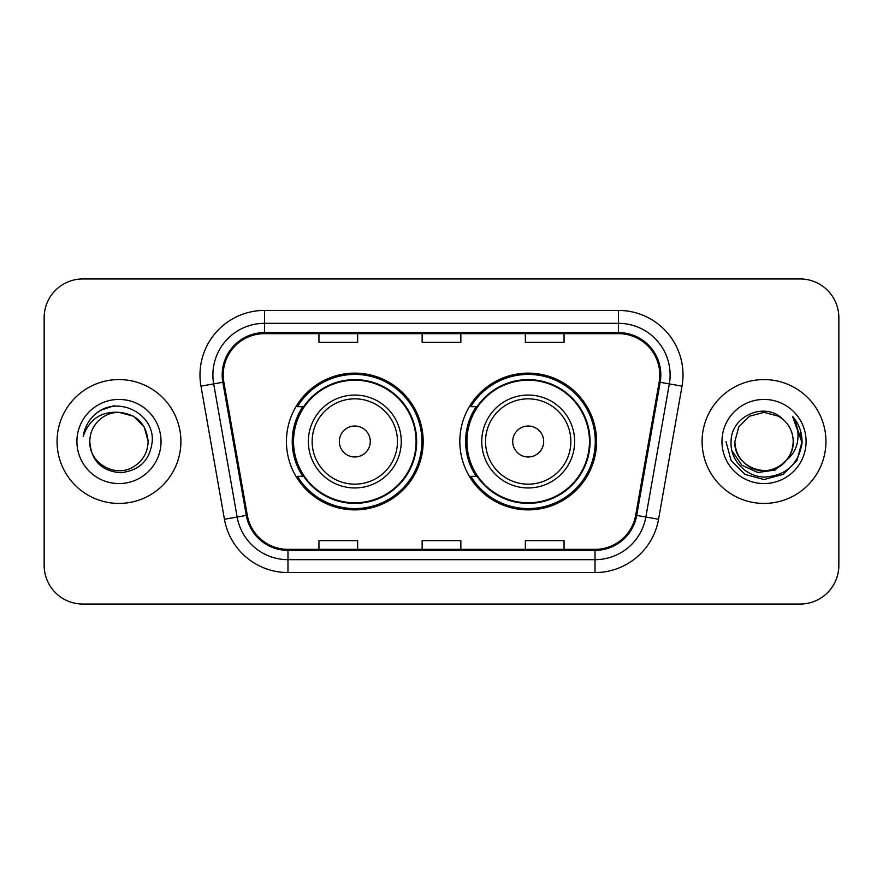<?xml version="1.0" encoding="UTF-8"?>
<svg xmlns="http://www.w3.org/2000/svg" width="883" height="883" viewBox="0 0 883 883"><rect width="100%" height="100%" fill="white"/><g stroke="black" fill="none" stroke-linecap="round" stroke-linejoin="round"><path stroke-width="1.32" d="M459.822 441.5A68.377 68.377 0 0 0 528.2 509.877A68.377 68.377 0 0 0 596.566 441.5A68.377 68.377 0 0 0 528.2 373.123A68.377 68.377 0 0 0 459.822 441.5M286.434 441.5A68.377 68.377 0 0 0 354.8 509.877A68.377 68.377 0 0 0 423.178 441.5A68.377 68.377 0 0 0 354.8 373.123A68.377 68.377 0 0 0 286.434 441.5M302.825 476.334A62.572 62.572 0 0 1 302.825 406.666M476.213 476.334A62.572 62.572 0 0 1 476.213 406.666M44.15 317.648L44.15 565.352A38.697 38.697 0 0 0 82.847 604.049L800.153 604.049A38.697 38.697 0 0 0 838.85 565.352L838.85 317.648A38.697 38.697 0 0 0 800.153 278.951L82.847 278.951A38.697 38.697 0 0 0 44.15 317.648L44.15 565.352M57.053 441.5A61.92 61.92 0 0 0 118.973 503.42A61.92 61.92 0 0 0 180.905 441.5A61.92 61.92 0 0 0 118.973 379.58A61.92 61.92 0 0 0 57.053 441.5A61.92 61.92 0 0 0 118.973 503.42A61.92 61.92 0 0 0 180.905 441.5A61.92 61.92 0 0 0 118.973 379.58A61.92 61.92 0 0 0 57.053 441.5M702.095 441.5A61.92 61.92 0 0 0 764.027 503.42A61.92 61.92 0 0 0 825.947 441.5A61.92 61.92 0 0 0 764.027 379.58A61.92 61.92 0 0 0 702.095 441.5A61.92 61.92 0 0 0 764.027 503.42A61.92 61.92 0 0 0 825.947 441.5A61.92 61.92 0 0 0 764.027 379.58A61.92 61.92 0 0 0 702.095 441.5M223.211 374.933A41.28 41.28 0 0 1 264.503 333.653L618.497 333.653A41.28 41.28 0 0 1 659.16 382.096L635.683 515.242A41.28 41.28 0 0 1 595.021 549.347L287.979 549.347A41.28 41.28 0 0 1 247.317 515.242L223.841 382.096A41.28 41.28 0 0 1 223.211 374.933M222.185 374.933A42.318 42.318 0 0 0 222.825 382.284L246.302 515.418A42.318 42.318 0 0 0 287.979 550.385L595.021 550.385A42.318 42.318 0 0 0 636.698 515.418L660.175 382.284A42.318 42.318 0 0 0 618.497 332.615L264.503 332.615A42.318 42.318 0 0 0 222.185 374.933M200.971 386.136A64.503 64.503 0 0 1 264.503 310.43L618.497 310.43A64.503 64.503 0 0 1 682.029 386.136L658.552 519.27A64.503 64.503 0 0 1 595.021 572.57L287.979 572.57A64.503 64.503 0 0 1 224.448 519.27L200.971 386.136L213.675 383.895A51.6 51.6 0 0 1 264.503 323.333L618.497 323.333A51.6 51.6 0 0 1 669.325 383.895L645.848 517.03A51.6 51.6 0 0 1 595.021 559.667L287.979 559.667A51.6 51.6 0 0 1 237.152 517.03L213.675 383.895A51.6 51.6 0 0 1 212.891 374.933M800.153 278.951L82.847 278.951M82.847 604.049L800.153 604.049M838.85 565.352L838.85 317.648M422.151 333.653L422.151 342.383L460.849 342.383L460.849 333.653M318.94 333.653L318.94 342.383L357.648 342.383L357.648 333.653M525.352 333.653L525.352 342.383L564.06 342.383L564.06 333.653M460.849 549.347L460.849 540.617L422.151 540.617L422.151 549.347M357.648 549.347L357.648 540.617L318.94 540.617L318.94 549.347M564.06 549.347L564.06 540.617L525.352 540.617L525.352 549.347M148.134 441.5C147.748 452.493 142.88 460.915 133.554 466.754C115.375 478.398 88.819 463.067 89.812 441.5C91.159 460.65 101.424 471.058 120.596 472.736C139.393 470.694 149.944 460.286 152.229 441.5C154.492 413.608 118.256 395.529 96.81 412.946C89.216 419.017 84.68 426.831 83.19 436.39C89.194 419.282 101.126 411.268 118.973 412.339L133.554 416.246L144.227 426.919L148.134 441.5C147.748 452.493 142.88 460.915 133.554 466.754C115.375 478.398 88.819 463.067 89.812 441.5C88.819 463.067 115.375 478.398 133.554 466.754C142.88 460.915 147.748 452.493 148.134 441.5C147.748 452.493 142.88 460.915 133.554 466.754C115.375 478.398 88.819 463.067 89.812 441.5C88.819 463.067 115.375 478.398 133.554 466.754C142.88 460.915 147.748 452.493 148.134 441.5L144.227 426.919L133.554 416.246L118.973 412.339L133.554 416.246L144.227 426.919L148.134 441.5C146.412 423.785 136.688 414.061 118.973 412.339A29.161 29.161 0 0 0 89.812 441.5M76.909 441.5A42.064 42.064 0 0 0 118.973 483.564A42.064 42.064 0 0 0 161.037 441.5A42.064 42.064 0 0 0 118.973 399.436A42.064 42.064 0 0 0 76.909 441.5M96.788 412.957L100.905 410.198L114.371 405.65M370.286 441.5A15.486 15.486 0 0 0 354.8 426.014A15.486 15.486 0 0 0 339.326 441.5A15.486 15.486 0 0 0 354.8 456.986A15.486 15.486 0 0 0 370.286 441.5M401.246 441.5A46.446 46.446 0 0 0 354.8 395.054A46.446 46.446 0 0 0 308.366 441.5A46.446 46.446 0 0 0 354.8 487.946A46.446 46.446 0 0 0 401.246 441.5A46.446 46.446 0 0 1 354.8 487.946A46.446 46.446 0 0 1 308.366 441.5M416.081 441.5A61.28 61.28 0 0 0 354.8 380.22A61.28 61.28 0 0 0 293.531 441.5A61.28 61.28 0 0 0 354.8 502.78A61.28 61.28 0 0 0 416.081 441.5M421.886 441.5A67.086 67.086 0 0 1 297.472 476.334L303.686 476.334A61.854 61.854 0 0 0 416.666 441.643A61.854 61.854 0 0 0 303.686 406.666L297.472 406.666A67.086 67.086 0 0 1 421.886 441.5M543.674 441.5A15.486 15.486 0 0 0 528.2 426.014A15.486 15.486 0 0 0 512.714 441.5A15.486 15.486 0 0 0 528.2 456.986A15.486 15.486 0 0 0 543.674 441.5M574.634 441.5A46.446 46.446 0 0 0 528.2 395.054A46.446 46.446 0 0 0 481.754 441.5A46.446 46.446 0 0 0 528.2 487.946A46.446 46.446 0 0 0 574.634 441.5A46.446 46.446 0 0 1 528.2 487.946A46.446 46.446 0 0 1 481.754 441.5M589.469 441.5A61.28 61.28 0 0 0 528.2 380.22A61.28 61.28 0 0 0 466.919 441.5A61.28 61.28 0 0 0 528.2 502.78A61.28 61.28 0 0 0 589.469 441.5M595.274 441.5A67.086 67.086 0 0 1 470.86 476.334L477.074 476.334A61.854 61.854 0 0 0 590.054 441.643A61.854 61.854 0 0 0 477.074 406.666L470.86 406.666A67.086 67.086 0 0 1 595.274 441.5M793.188 441.5C794.181 463.067 767.625 478.398 749.446 466.754C740.12 460.915 735.252 452.493 734.866 441.5L738.773 426.919L749.446 416.246L764.027 412.339L778.607 416.246L783.133 419.469C765.23 400.705 730.771 416.158 731.102 441.5C729.733 460.253 746.378 477.184 764.965 477.052C785.903 475.54 798.243 464.414 801.996 443.685L802.062 441.5C801.952 431.93 798.762 423.531 792.504 416.301C797.272 424.105 798.938 432.504 797.537 441.5C796.179 449.149 792.459 455.396 786.378 460.242A29.161 29.161 0 0 0 793.188 441.5C792.791 452.493 787.934 460.915 778.607 466.754C760.429 478.398 733.861 463.067 734.866 441.5L738.773 426.919L749.446 416.246L764.027 412.339L778.607 416.246L783.133 419.469A29.161 29.161 0 0 1 793.188 441.5C794.181 463.067 767.625 478.398 749.446 466.754C740.12 460.915 735.252 452.493 734.866 441.5C733.343 467.78 770.892 481.158 786.378 460.242M788.232 458.674L775.064 470.065L757.813 472.471L741.93 465.286L732.007 450.959M721.963 441.5A42.064 42.064 0 0 0 764.027 483.564A42.064 42.064 0 0 0 806.091 441.5A42.064 42.064 0 0 0 764.027 399.436A42.064 42.064 0 0 0 721.963 441.5M792.504 416.301L802.04 442.604L800.274 429.977L802.04 442.604L800.274 429.977L802.04 442.604L792.791 416.621L802.04 442.604L792.791 416.621L802.062 441.5L796.963 460.518L783.044 474.436L764.027 479.535L745.009 474.436L731.091 460.518L725.992 441.5M792.791 416.621L802.04 442.626M618.497 310.43L618.497 332.615M213.675 383.895L222.825 382.284M287.979 572.57L287.979 550.385M595.021 550.385L595.021 572.57M636.698 515.418L658.552 519.27M224.448 519.27L246.302 515.418M660.175 382.284L682.029 386.136M264.503 310.43L264.503 332.615M397.471 441.5A42.66 42.66 0 0 0 354.8 398.84A42.66 42.66 0 0 0 312.141 441.5A42.66 42.66 0 0 0 354.8 484.16A42.66 42.66 0 0 0 397.471 441.5M570.86 441.5A42.66 42.66 0 0 0 528.2 398.84A42.66 42.66 0 0 0 485.529 441.5A42.66 42.66 0 0 0 528.2 484.16A42.66 42.66 0 0 0 570.86 441.5"/></g></svg>
